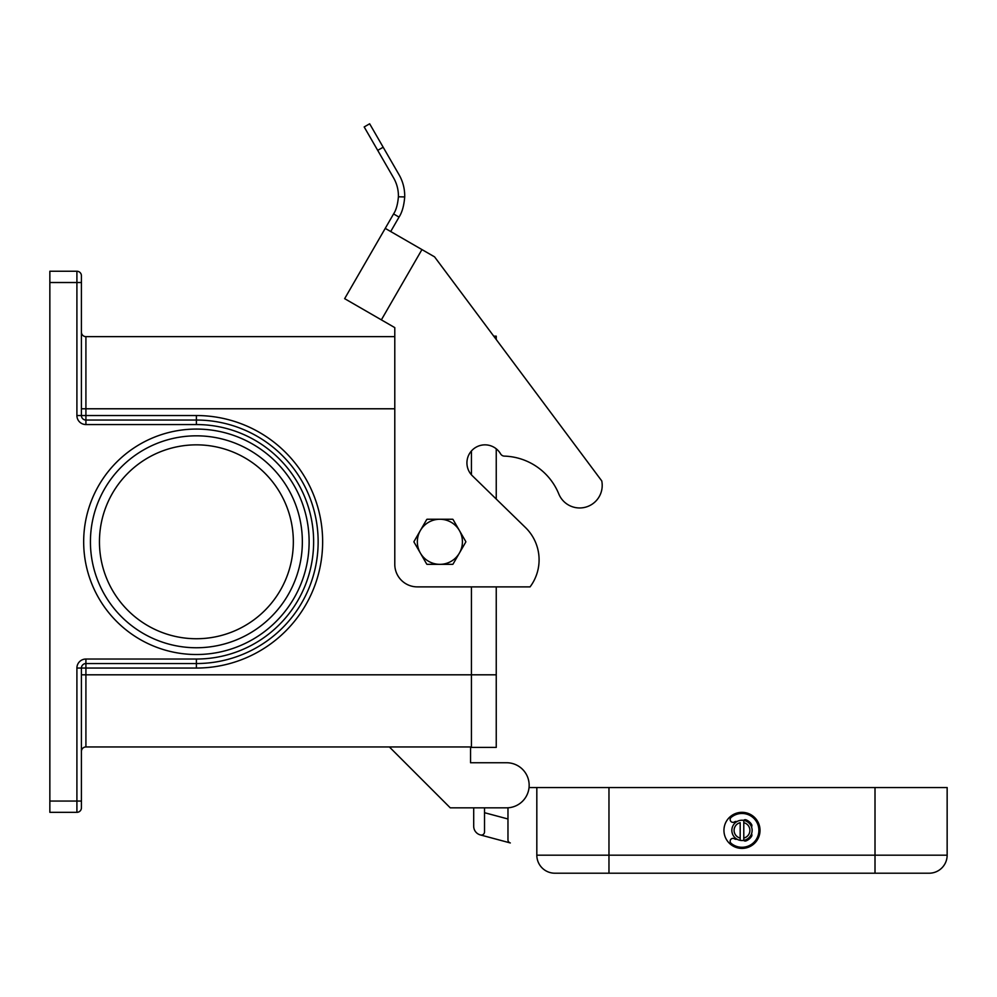 <?xml version="1.0" encoding="UTF-8"?>
<svg xmlns="http://www.w3.org/2000/svg" width="997" height="997" viewBox="0 0 997 997"><rect width="100%" height="100%" fill="white"/><g stroke="black" fill="none" stroke-linecap="round" stroke-linejoin="round"><path stroke-width="1.5" d="M385.241 228.375L434.567 256.865L601.752 480.915A22.545 22.545 0 0 1 558.794 493.951A60.867 60.867 0 0 0 504.357 456.115A4.511 4.511 0 0 1 500.594 453.872A18.033 18.033 0 0 0 496.244 448.812L496.244 499.061L525.469 527.538A45.089 45.089 0 0 1 530.068 586.884L417.332 586.884A22.545 22.545 0 0 1 394.787 564.339L394.787 327.614L344.65 298.664L393.578 213.931C396.133 210.105 397.741 204.385 398.401 196.783A36.066 36.066 0 0 0 393.578 177.865L364.179 126.943L369.65 123.79L399.037 174.712A42.385 42.385 0 0 1 404.707 196.932C403.997 205.694 402.103 212.411 399.037 217.097L393.578 213.931M500.594 453.872A18.033 18.033 0 0 0 475.955 447.267A18.033 18.033 0 0 0 472.379 475.806L525.469 527.538M399.037 217.097L390.699 231.541M369.65 123.79L364.179 126.943M558.794 493.951A60.867 60.867 0 0 0 504.357 456.115M530.068 586.884L496.244 586.884L496.244 747.401L471.444 747.401L471.444 586.884M81.418 408.782L85.916 408.782L85.916 336.637L394.787 336.637L394.787 327.614M413.954 541.982A25.922 25.922 0 0 1 413.954 541.608L420.36 530.516A22.545 22.545 0 0 0 420.36 553.061L413.954 541.982M465.811 541.795A25.922 25.922 0 0 1 465.811 541.982L459.405 553.061A22.545 22.545 0 0 0 439.876 519.25A22.545 22.545 0 0 0 420.36 530.516L426.753 519.437A25.922 25.922 0 0 1 427.077 519.25L452.688 519.25A25.922 25.922 0 0 1 452.999 519.437L465.811 541.608A25.922 25.922 0 0 1 465.811 541.795M529.158 785.287A22.545 22.545 0 0 1 519.076 804.068M196.397 429.071A112.723 112.723 0 0 1 309.12 541.795A112.723 112.723 0 0 1 196.397 654.518A112.723 112.723 0 0 1 83.673 541.795A112.723 112.723 0 0 1 196.397 429.071M196.397 435.826A105.969 105.969 0 0 1 302.353 541.795A105.969 105.969 0 0 1 196.397 647.751A105.969 105.969 0 0 1 90.428 541.795A105.969 105.969 0 0 1 196.397 435.826M196.397 444.849A96.946 96.946 0 0 0 99.451 541.795A96.946 96.946 0 0 0 196.397 638.741A96.946 96.946 0 0 0 293.342 541.795A96.946 96.946 0 0 0 196.397 444.849M49.85 282.525L76.906 282.525L76.906 271.246A4.511 4.511 0 0 1 80.096 272.567A4.511 4.511 0 0 0 76.906 271.246A4.511 4.511 0 0 1 80.096 272.567A4.511 4.511 0 0 0 76.906 271.246A4.511 4.511 0 0 1 80.096 272.567A4.511 4.511 0 0 0 76.906 271.246L49.85 271.246L49.85 812.331L76.906 812.331A4.511 4.511 0 0 0 81.418 807.832L81.418 668.052A4.511 4.511 0 0 1 85.916 663.541L196.397 663.541A121.746 121.746 0 0 0 318.143 541.795A121.746 121.746 0 0 0 196.397 420.049L85.916 420.049A4.511 4.511 0 0 1 81.418 415.537L81.418 275.758A4.511 4.511 0 0 0 80.096 272.567A4.511 4.511 0 0 1 81.418 275.758L81.418 282.525L76.906 282.525L76.906 415.537L85.916 415.537L85.916 408.782L394.787 408.782M81.418 801.065L81.418 807.832A4.511 4.511 0 0 1 80.096 811.01A4.511 4.511 0 0 0 81.418 807.832L81.418 801.065L76.906 801.065L76.906 812.331A4.511 4.511 0 0 0 80.096 811.01A4.511 4.511 0 0 1 76.906 812.331A4.511 4.511 0 0 0 80.096 811.01A4.511 4.511 0 0 1 76.906 812.331M80.096 272.567A4.511 4.511 0 0 1 81.418 275.758A4.511 4.511 0 0 0 80.096 272.567A4.511 4.511 0 0 1 81.418 275.758M85.916 336.637A4.511 4.511 0 0 1 81.418 332.126A4.511 4.511 0 0 0 82.739 335.316M82.739 748.273A4.511 4.511 0 0 0 81.418 751.464A4.511 4.511 0 0 1 85.916 746.952L471.444 746.952M312.31 578.995L313.295 575.805L312.31 578.995M312.31 504.594L313.295 507.785L312.31 504.594M470.547 746.952L470.547 762.742L506.613 762.742A22.545 22.545 0 0 1 529.158 785.287A22.545 22.545 0 0 1 506.613 807.832L484.517 807.832L484.517 831.934A3.153 3.153 0 0 1 480.554 834.975L510.314 842.951A3.153 3.153 0 0 1 507.972 839.91L507.972 807.782M473.7 807.832L473.7 826.226L473.7 807.832L451.89 807.832M506.613 807.832L450.258 807.832L389.378 746.952M470.547 762.742L506.613 762.742M459.405 553.061L452.999 564.152A25.922 25.922 0 0 1 452.688 564.339L439.876 564.339A22.545 22.545 0 0 0 459.405 553.061M426.753 564.152L420.36 553.061A22.545 22.545 0 0 0 439.876 564.339L427.077 564.339A25.922 25.922 0 0 1 426.753 564.152M471.444 450.956L471.444 474.821M496.244 339.516L496.244 336.176L493.752 336.176M608.968 873.21L929.117 873.21A18.033 18.033 0 0 0 947.15 855.177L608.968 855.177L608.968 873.21L554.868 873.21A18.033 18.033 0 0 1 542.106 867.926A18.033 18.033 0 0 0 554.868 873.21M760.026 830.376A18.033 18.033 0 0 1 741.992 848.41A18.033 18.033 0 0 1 723.947 830.376A18.033 18.033 0 0 1 741.992 812.331A18.033 18.033 0 0 1 760.026 830.376M736.82 821.64A2.256 2.256 0 0 0 734.59 821.852A2.817 2.817 0 0 1 730.739 821.254A2.817 2.817 0 0 1 731.162 817.378A16.912 16.912 0 0 1 754.978 841.194A16.912 16.912 0 0 1 731.162 843.362A2.817 2.817 0 0 1 730.739 839.486A2.817 2.817 0 0 1 734.59 838.888A2.256 2.256 0 0 0 736.82 839.1M743.787 838.053L743.787 840.359A10.144 10.144 0 0 0 743.787 820.394L743.787 822.687L743.787 820.394A10.144 10.144 0 0 0 731.848 830.376A10.144 10.144 0 0 0 740.185 840.359L740.185 838.053L740.185 840.359A10.144 10.144 0 0 0 743.787 840.359L743.787 822.687A7.889 7.889 0 0 1 743.787 838.053M740.185 822.687L740.185 838.053A7.889 7.889 0 0 1 740.185 822.687M743.637 840.384A2.256 2.256 0 0 0 746.03 840.895A11.279 11.279 0 0 0 751.576 836.296A2.256 2.256 0 0 0 751.526 833.841M751.526 826.899A2.256 2.256 0 0 0 751.576 824.444A11.279 11.279 0 0 0 746.03 819.846A2.256 2.256 0 0 0 743.637 820.357M529.046 787.543L536.822 787.543L536.822 855.177A18.033 18.033 0 0 0 542.106 867.926A18.033 18.033 0 0 1 536.822 855.177A18.033 18.033 0 0 0 542.106 867.926M484.517 812.705L507.972 818.986M929.117 873.21A18.033 18.033 0 0 0 941.866 867.926A18.033 18.033 0 0 1 929.117 873.21A18.033 18.033 0 0 0 947.15 855.177L947.15 787.543L536.822 787.543M480.38 834.938A9.023 9.023 0 0 1 473.7 826.226M947.15 787.543L947.15 855.177A18.033 18.033 0 0 1 941.866 867.926M398.401 196.783L404.707 196.932M421.943 249.574L381.365 319.863M383.172 147.22L377.701 150.373M76.906 415.537A9.023 9.023 0 0 0 85.916 424.56L196.397 424.56A117.235 117.235 0 0 1 313.631 541.795A117.235 117.235 0 0 1 196.397 659.029L196.397 668.052A126.258 126.258 0 0 0 322.642 541.795A126.258 126.258 0 0 0 196.397 415.537L85.916 415.537L85.916 420.049A4.511 4.511 0 0 1 82.739 418.728M82.739 664.862A4.511 4.511 0 0 1 85.916 663.541L85.916 668.052L196.397 668.052M81.418 674.807L85.916 674.807L85.916 668.052L76.906 668.052L76.906 801.065L49.85 801.065M196.397 424.56L196.397 415.537M80.096 811.01A4.511 4.511 0 0 0 81.418 807.832A4.511 4.511 0 0 1 80.096 811.01A4.511 4.511 0 0 0 81.418 807.832M196.397 659.029L85.916 659.029L85.916 663.541M85.916 424.56L85.916 420.049M85.916 659.029A9.023 9.023 0 0 0 76.906 668.052M85.916 746.952L85.916 674.807L496.244 674.807M875.005 873.21L875.005 787.543M731.848 830.376A10.144 10.144 0 0 0 740.185 840.359M752.137 830.376A10.144 10.144 0 0 0 743.787 820.394M608.968 787.543L608.968 855.177L536.822 855.177"/></g></svg>
